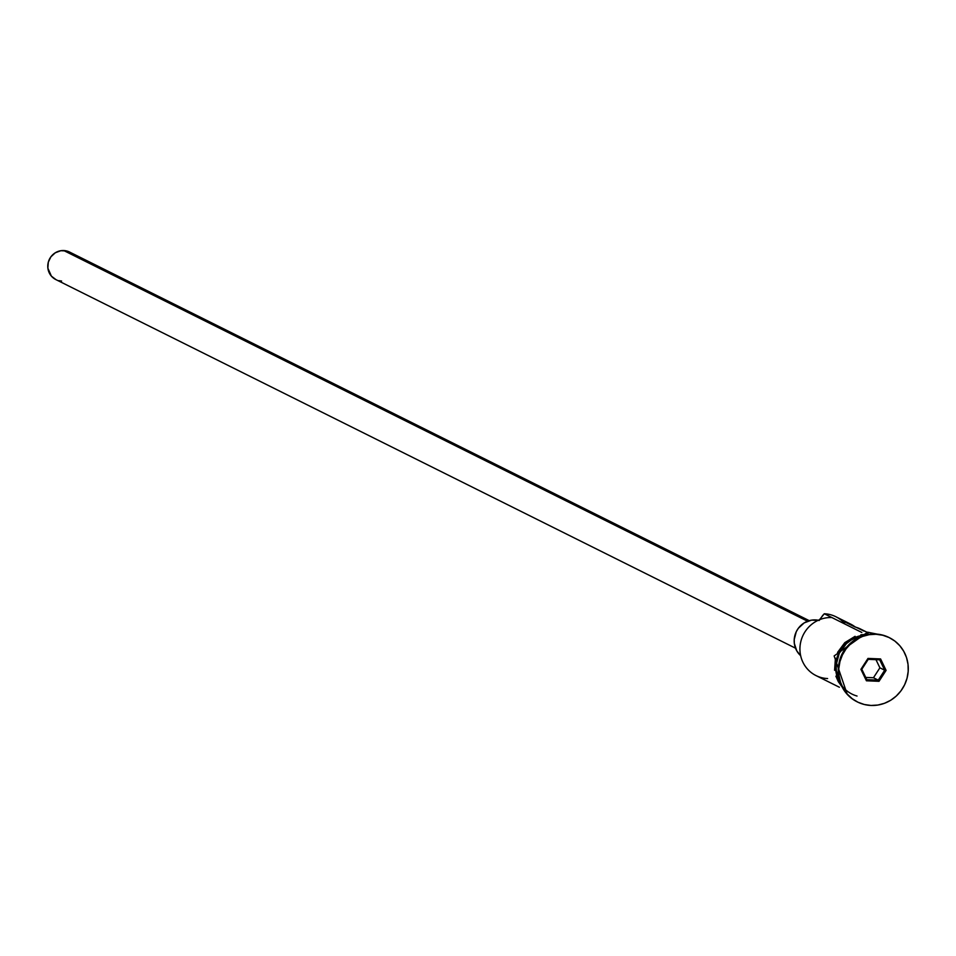 <?xml version="1.0" encoding="UTF-8"?>
<svg xmlns="http://www.w3.org/2000/svg" width="956" height="956" viewBox="0 0 956 956"><rect width="100%" height="100%" fill="white"/><g stroke="black" fill="none" stroke-linecap="round" stroke-linejoin="round"><path stroke-width="1.43" d="M866.841 632.167L860.663 629.096A30.759 29.576 116.5 0 0 854.975 626.981L844.865 621.938A30.759 29.576 -63.5 0 1 850.541 624.053L835.867 616.74A30.759 29.576 116.5 0 0 824.287 613.764A30.759 29.576 -63.5 0 1 844.745 623.635M809.242 620.659L69.525 252.026A15.38 14.782 116.5 0 0 63.741 250.544L807.557 621.221L63.741 250.544A15.38 14.782 116.5 0 0 48.326 262.111A15.38 14.782 116.5 0 0 55.807 279.558L795.523 648.192M818.324 620.229A20.506 19.718 116.5 0 0 815.48 619.906L817.213 620.767L815.48 619.906A20.506 19.718 116.5 0 0 795.786 632.8A20.506 19.718 116.5 0 0 800.65 655.697L796.778 650.857L794.328 643.412L794.233 639.421L796.276 631.701L798.356 628.259L804.223 622.87L811.584 620.133L819.316 620.456M875.493 634.019A35.898 34.5 -63.5 0 1 889.259 637.616A35.898 34.5 116.5 0 0 889.008 637.485A35.898 34.5 116.5 0 0 875.493 634.019L875.995 634.27A35.898 34.5 -63.5 0 1 889.51 637.748A35.898 34.5 -63.5 0 1 906.981 678.449A35.898 34.5 -63.5 0 1 871.012 705.456L877.835 705.05L884.479 703.293L890.717 700.258L896.274 696.04L900.97 690.83L904.603 684.807L907.053 678.21L908.2 671.291L908.021 664.324L906.515 657.561L903.731 651.275L899.799 645.706L894.852 641.07L889.08 637.533L882.711 635.238L875.995 634.27L869.183 634.676L862.527 636.433L856.301 639.48L850.732 643.687L846.036 648.909L842.403 654.932L839.966 661.528L838.806 668.435L838.998 675.414L840.503 682.166L843.276 688.451L847.219 694.02L852.166 698.669L857.926 702.206L864.296 704.5L871.012 705.456A35.898 34.5 -63.5 0 1 857.496 701.991A35.898 34.5 -63.5 0 1 840.025 661.277A35.898 34.5 -63.5 0 1 875.995 634.27L875.493 634.019A35.898 34.5 116.5 0 0 839.523 661.026A35.898 34.5 116.5 0 0 856.994 701.74A35.898 34.5 116.5 0 0 857.245 701.859A35.898 34.5 -63.5 0 1 839.488 661.17A35.898 34.5 -63.5 0 1 875.493 634.019M827.609 678.557A30.759 29.576 -63.5 0 1 800.005 646.83A30.759 29.576 -63.5 0 1 831.875 617.552L824.287 613.764L819.495 619.727A30.759 29.576 116.5 0 0 822.626 615.521L824.287 613.764L861.81 632.466L831.875 617.552A30.759 29.576 116.5 0 0 801.044 640.699A30.759 29.576 116.5 0 0 816.018 675.593L839.392 687.245M850.541 624.053A30.759 29.576 -63.5 0 1 855.345 627.076M860.878 634.796L866.817 634.437A2.569 0.645 92.4 0 1 867.546 632.191A2.569 0.645 92.4 0 1 867.869 632.561M864.152 631.151L844.865 621.938L849.633 623.611L855.357 627.076M868.108 634.521A2.569 0.645 -87.6 0 0 867.546 632.191L877.297 634.151M857.042 696.04A31.273 30.066 -63.5 0 1 835.735 664.241A31.273 30.066 -63.5 0 1 862.432 635.382M867.988 658.421L880.584 658.935L886.093 670.383L879.018 681.305L866.423 680.792L860.914 669.343L867.988 658.421L860.914 669.343L866.423 680.792L866.817 679.668L861.81 669.272L868.239 659.341L879.687 659.807L884.694 670.216L878.265 680.146L873.461 677.744L879.89 667.814L884.694 670.216L879.89 667.814L875.959 659.652L879.89 667.814L873.461 677.744L878.265 680.146L866.817 679.668L861.81 669.272L860.914 669.343L861.81 669.272L868.239 659.341L867.988 658.421L868.239 659.341L879.687 659.807L880.584 658.935L867.988 658.421M839.272 662.018A30.759 29.576 -63.5 0 1 846.622 647.26M863.149 635.788A30.759 29.576 116.5 0 0 840.061 682.106L836.333 670.837L836.177 664.862L839.26 653.283L846.395 643.651L851.175 640.042L856.504 637.437L863.149 635.788M840.957 684.484L837.157 676.8L835.843 670.921L836.691 658.815L838.818 653.067L846.072 643.269L850.924 639.6L856.349 636.959L865.574 635.071M855.082 636.326L844.805 642.647L837.552 652.434M835.425 658.182L834.576 670.287M835.891 676.179L838.304 681.652L842.045 686.85M61.602 281.052L58.722 280.634M55.998 279.654L51.397 276.153L47.872 268.17L48.29 262.219L50.895 256.817L55.293 252.778L60.814 250.711L66.621 250.95L73.935 255.443M865.742 677.434L873.461 677.744L865.742 677.434M866.817 679.668L866.423 680.792L879.018 681.305L878.265 680.146L866.817 679.668M878.265 680.146L879.018 681.305L886.093 670.383L884.694 670.216L878.265 680.146M884.694 670.216L886.093 670.383L880.584 658.935L879.687 659.807L884.694 670.216M867.558 632.191L834.146 655.936L847.267 694.403"/></g></svg>
